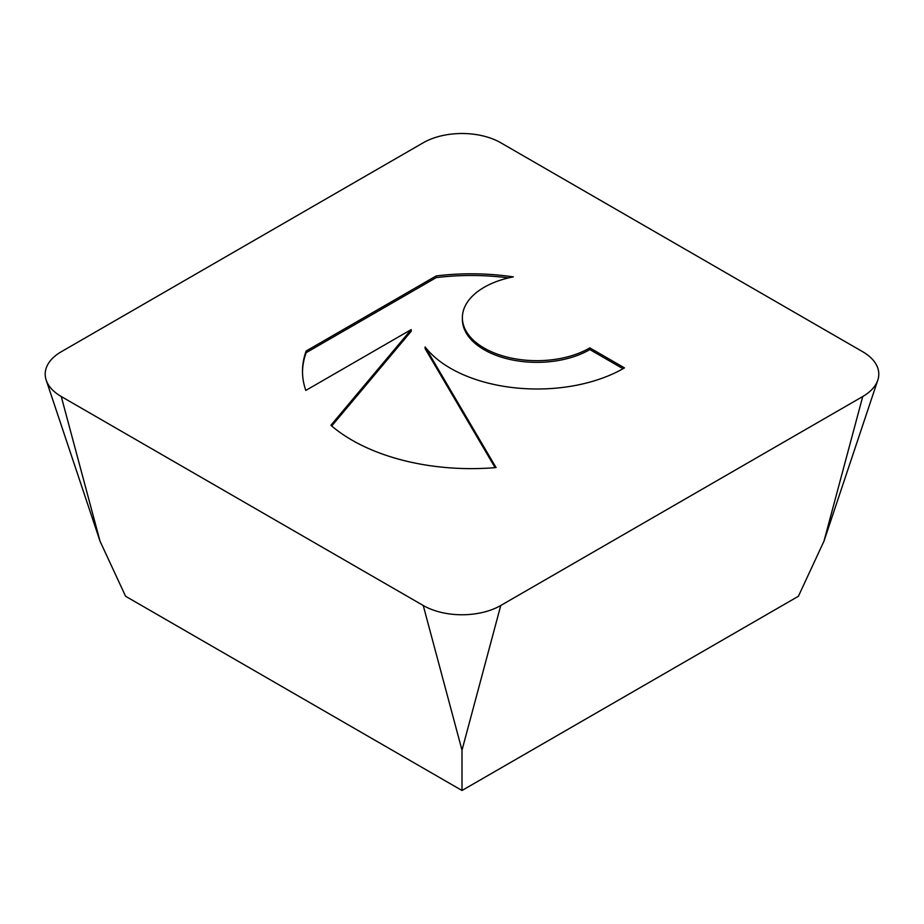 <?xml version="1.0" encoding="UTF-8"?>
<svg xmlns="http://www.w3.org/2000/svg" width="924" height="924" viewBox="0 0 924 924"><rect width="100%" height="100%" fill="white"/><g stroke="black" fill="none" stroke-linecap="round" stroke-linejoin="round"><path stroke-width="1.39" d="M436.197 275.93A168.711 97.413 180 0 1 513.317 276.888A74.474 42.989 0 0 0 462.381 317.683A74.474 42.989 0 0 0 560.383 358.477A74.474 42.989 0 0 0 589.835 347.898L624.462 367.891A122.557 70.755 180 0 1 425.121 346.95L496.061 467.567A168.711 97.413 180 0 1 330.884 425.294L411.203 329.579L305.809 390.425A168.711 97.413 180 0 1 302.494 371.217A168.711 97.413 180 0 1 306.167 351.005L436.197 275.93L436.197 277.616L306.167 352.679A168.711 97.413 0 0 0 302.506 372.06M623.007 368.722L589.835 349.572A74.474 42.989 180 0 1 560.383 360.152A74.474 42.989 180 0 1 462.381 319.358L462.381 317.683M589.835 347.898L589.835 349.572M508.581 277.905A168.711 97.413 0 0 0 436.197 277.616M306.167 351.005L306.167 352.679M411.203 329.579L411.203 331.254L331.704 425.999M495.114 467.648L425.121 348.637L425.121 346.95M61.261 396.523L100.035 541.198L125.595 596.269L462 790.494L798.405 596.269L823.965 541.198L877.8 380.134A54.828 31.647 0 0 0 862.739 351.755L500.762 142.77A54.828 31.647 0 0 0 423.238 142.77L61.261 351.755A54.828 31.647 0 0 0 46.2 380.134A54.828 31.647 0 0 0 61.261 396.523L423.238 605.497A54.828 31.647 0 0 0 500.762 605.497L862.739 396.523A54.828 31.647 0 0 0 877.8 380.134M423.238 605.497L462 750.173L462 790.494M500.762 605.497L462 750.173M862.739 396.523L823.965 541.198M100.035 541.198L46.2 380.134"/></g></svg>
